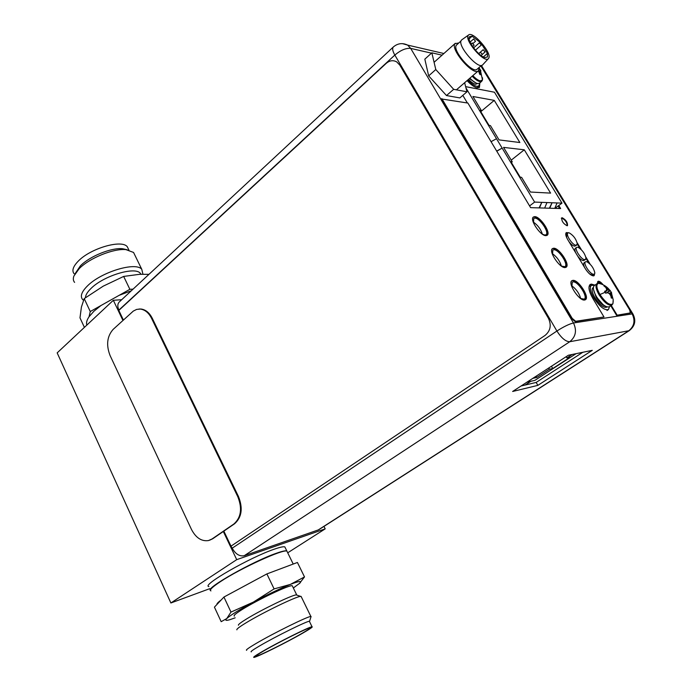 <?xml version="1.0" encoding="UTF-8"?>
<svg xmlns="http://www.w3.org/2000/svg" width="692" height="692" viewBox="0 0 692 692"><rect width="100%" height="100%" fill="white"/><g stroke="black" fill="none" stroke-linecap="round" stroke-linejoin="round"><path stroke-width="1.04" d="M121.688 299.714L113.341 300.285L122.934 320.457M223.317 531.491L236.716 559.655L325.197 528.861L323.968 526.404M236.716 559.655L170.881 602.983L57.168 352.877L113.341 300.285M287.725 552.804L325.197 528.861M170.881 602.983L209.858 588.633M285.338 547.934L284.819 546.87C283.409 546.464 279.94 547.225 274.413 549.145C250.27 557.216 200.741 585.631 208.906 586.582M123.401 320.033L118.825 310.414L386.257 63.335C389.683 60.412 393.177 59.944 396.741 61.917L399.838 65.16L548.393 318.225C551.619 325.136 550.503 330.871 545.045 335.438L230.998 546.152L232.201 548.194C235.548 554.119 239.562 556.619 244.241 555.702L318.727 529.769L629.236 330.664L569.75 341.736L244.241 555.702M230.998 546.152L223.845 531.127M209.581 540.236L212.712 538.765L234.571 523.775C241.776 517.339 243.091 508.283 238.506 496.596L152.266 318.259C149.411 312.697 145.649 309.618 140.969 309.013L138.962 309.03M191.468 529.432L110.037 355.428C106.049 344.997 107.07 336.329 113.116 329.418L133.305 311.089L136.644 309.411L140.26 309.065C144.939 309.67 148.711 312.749 151.557 318.32L237.832 496.787C242.416 508.482 241.101 517.547 233.896 523.982L212.029 538.981L208.439 540.573C201.51 541.542 195.853 537.831 191.468 529.432M539.077 207.911L541.793 202.358L534.631 202.09L502.141 148.097L496.778 151.219M534.631 202.09L529.579 205.905M491.052 141.678L496.493 138.711L465.993 88.014M496.692 151.072L502.141 148.097L496.493 138.711M465.638 86.638L494.451 92.226L561.99 203.137L541.793 202.358L539.483 207.92M481.373 110.547L472.904 96.491L494.261 100.375L519.865 142.526L499.044 139.896L490.438 125.607L489.045 125.399L479.971 110.322L481.373 110.547L480.533 111.256M550.598 193.111L530.444 192.039L521.586 177.334L520.246 177.239L510.904 161.72L512.262 161.85L503.551 147.387L524.285 149.801L550.598 193.111M561.99 203.137L554.932 208.379M549.353 208.214L552.052 202.756L549.759 208.223M544.665 208.076L546.957 202.557M554.776 208.379L557.06 202.946M480.784 111.68L494.261 100.375M511.397 162.542L512.262 161.85M511.241 160.146L524.285 149.801M576.081 353.673L534.942 380.323L526.915 382.192M572.241 354.46L566.912 357.911L570.156 357.236L552.752 368.507L549.465 369.234L536.819 377.443L532.805 378.36M548.747 368.006L549.465 369.234M551.446 366.25L552.752 368.507M536.11 376.214L536.819 377.443M566.186 356.665L566.912 357.911M596.919 283.789L594.324 285.562C592.568 287.318 593.303 291.047 596.53 296.756C601.607 304.307 605.846 307.655 609.254 306.807L611.884 305.06C608.493 305.907 604.246 302.542 599.16 294.982C595.924 289.273 595.181 285.536 596.919 283.789L598.597 283.322L601.305 284.04M611.304 298.027L612.212 297.993L611.313 298.105L610.82 295.769L609.306 293.564L607.291 292.681L605.734 293.226L605.171 292.258L599.955 294.524C596.366 288.045 595.916 284.308 598.597 283.322C602.706 284.127 606.149 286.081 608.917 289.187L604.834 285.831L603.926 285.917L605.716 287.362L606.702 289.273L606.14 290.778L604.626 291.297L605.509 291.202L604.894 291.816M611.391 292.318L608.917 289.187M612.212 297.993L611.52 292.569M606.209 293.053L609.505 290.77L610.37 290.675L607.282 292.69M605.145 292.214L607.81 289.688L609.505 290.77L610.136 290.346M605.958 287.742L607.81 289.688L608.744 289.057M604.548 286.376L604.834 285.831M604.894 285.874L605.993 287.69L606.624 287.267M605.171 292.258L604.626 291.297M606.14 290.778L605.509 291.202M609.047 293.425L610.655 292.664L610.405 293.962L612.204 297.915M611.287 292.24L610.655 292.664M611.339 293.33L609.799 294.187M610.915 296.124L611.728 295.666M609.548 306.608L608.424 309.558C604.531 310.544 599.687 306.72 593.892 298.105C590.224 291.6 589.394 287.336 591.401 285.338L594.61 285.363M469.894 78.17C472.835 81.241 475.387 83.049 477.567 83.568L479.435 83.265L481.71 81.319L479.841 81.621C477.67 81.085 475.11 79.277 472.169 76.206M482.54 77.807L482.488 80.013L480.257 80.886C478.155 80.367 475.672 78.62 472.826 75.636M478.414 70.8L479.859 74.502L480.897 74.727L480.257 70.671L480.473 70.1L480.914 70.792M479.608 73.144L480.879 74.658M478.968 71.605L479.444 71.371L479.902 73.049L480.447 72.574M478.708 71.215L480.257 70.671M479.106 69.684L479.911 69.148L479.279 68.214M480.681 70.359L479.911 69.148M479.253 68.975L479.902 69.122M480.473 70.1L479.928 70.567M479.547 83.17L478.907 85.972L476.779 86.327C474.228 85.721 471.235 83.602 467.818 79.978M402.476 43.639L407.605 45.084L410.693 48.397L573.478 322.982C577.033 330.525 575.787 336.77 569.75 341.736C565.753 341.675 561.471 338.111 556.904 331.027L394.829 55.066C392.589 51.087 392.096 48.379 393.35 46.961L119.301 301.946C117.476 303.849 117.337 306.565 118.886 310.077L118.981 310.275M512.634 391.473L568.366 355.255L592.283 350.342L537.848 385.375L512.634 391.473M542.485 234.251L544.967 235.064L545.971 234.761C549.707 232.642 539.725 217.79 534.821 218.144L533.748 218.456L533.532 222.928M561.368 266.083L564.949 266.68C568.841 264.543 558.643 249.137 553.764 249.751L552.813 250.054L552.562 254.691M580.579 298.46L584.256 299.143C588.312 297.006 577.872 281.004 573.028 281.903L572.215 282.18L571.921 286.99M559.568 208.517L558.254 205.913M467.359 102.97L462.81 95.384M601.53 284.127L598.13 281.999L597.326 283.564M533.255 221.985C537.684 225.03 540.737 229.113 542.416 234.207M552.242 253.549C556.74 256.706 559.793 260.884 561.402 266.1M571.557 285.658C576.107 288.919 579.161 293.209 580.709 298.537M582.811 352.289L536.162 382.425L521.041 386.006M536.162 382.425L537.848 385.375M479.21 67.383L478.406 70.8C473.466 76.457 449.93 49.201 454.999 43.639L458.744 42.991M461.019 40.958L456.374 45.179C451.911 50.118 472.731 74.208 477.099 69.217L481.511 65.394L481.667 65.939M461.875 39.747L461.339 40.266C456.807 45.317 478.414 70.229 482.653 64.866L482.8 64.702M468.242 35.361L468.579 34.998C472.878 30.638 492.444 53.362 488.656 58.292L488.37 58.656C484.443 63.629 464.055 40.075 468.242 35.361M480.949 42.991L472.1 36.2L469.427 36.693C466.434 39.894 478.579 56.286 484.893 57.574L487.488 56.978L487.419 53.422L480.949 42.991L480.507 43.38M472.1 36.2L469.115 38.856M483.362 56.96L487.419 53.422M480.412 52.185L482.35 54.434L480.412 52.185M483.154 49.729L485.075 51.961L483.154 49.729M473.605 38.994L475.534 41.235L473.605 38.994M472.203 42.973L474.15 45.231L472.203 42.973M479.374 42.826L481.295 45.049L479.374 42.826M446.487 95.548L459.851 97.918L466.97 91.802L453.667 89.32L446.487 95.548L428.668 75.886L424.827 59.157L431.843 52.817L442.05 55.17M453.667 89.32L435.796 69.537L428.668 75.886M435.796 69.537L431.843 52.817M464.626 82.729L466.97 91.802M594.973 285.121L591.34 284.092L590.164 284.49C587.949 286.696 588.857 291.384 592.897 298.537L603.986 316.979L575.199 321.624L571.687 318.657L441.392 98.947L467.896 103.065L530.626 207.652L560.632 208.552L558.79 205.515M589.939 284.663L593.918 285.13M597.654 281.558L601.997 284.3M610.802 305.777L616.572 315.301L629.988 313.078M479.617 83.879L479.236 87.573M558.357 205.835L559.992 208.534M552.294 248.757L553.116 248.566C558.409 247.9 569.628 264.405 565.883 267.38M571.696 280.865L572.37 280.692C577.63 279.724 589.108 296.859 585.19 299.861M566.117 232.763L569.179 232.849C573.469 235.41 576.185 239.103 577.327 243.93L576.185 245.219C572.777 245.651 565.26 234.432 567.968 232.988L566.636 233.948L566.653 237.581M577.318 244.034L579.844 248.203M586.046 258.427L588.598 262.631M589.575 273.911L592.387 275.165L593.753 274.222C590.38 274.845 582.699 263.245 585.51 261.792L586.747 261.671C591.046 264.309 593.745 268.063 594.843 272.933L593.883 275.797M533.221 217.184L534.189 216.985C539.509 216.596 550.477 232.503 546.905 235.444M561.298 218.205L561.766 218.066C565.174 219.796 566.999 222.348 567.25 225.73M467.065 80.618C470.897 84.727 474.245 87.123 477.108 87.806L479.444 87.408L479.85 82.91M480.862 65.956L629.668 309.886L630.308 312.931L616.572 315.301M611.27 305.466L617.039 314.99M603.095 284.775C601.227 282.44 599.635 281.246 598.312 281.212L596.988 283.746M603.986 316.979L575.683 321.296L572.18 318.329L441.816 98.584M553.574 248.238L552.51 248.575C548.116 250.928 559.767 268.444 565.156 267.553L566.125 267.233C570.493 264.846 559.049 247.563 553.574 248.238M572.838 280.372L571.912 280.684C567.345 283.045 579.256 301.228 584.61 300.017L585.432 299.723C589.982 297.326 578.27 279.386 572.838 280.372M568.694 232.78L566.316 232.581C565.226 233.706 565.701 236.067 567.76 239.666L585.337 268.747C588.287 273.236 591.003 275.615 593.485 275.883L594.134 275.667L594.731 273.478M577.249 242.875L581.168 249.328M585.968 257.242L589.913 263.756M534.639 216.648L533.428 216.994C529.216 219.338 540.608 236.223 546.023 235.635L547.147 235.297C551.334 232.927 540.141 216.267 534.639 216.648M562.207 217.746L561.74 217.876C561.549 221.077 563.314 223.698 567.059 225.748L567.501 225.618C567.708 222.435 565.944 219.814 562.207 217.746M568.885 241.534C571.159 244.475 573.14 246.023 574.844 246.17L576.825 245.02M576.713 247.329L577.924 247.208C582.223 249.803 584.93 253.532 586.046 258.375L584.939 259.664C581.539 260.192 573.945 248.783 576.713 247.329L575.363 248.29C574.559 248.999 574.697 250.547 575.779 252.943M577.638 256.005C579.922 258.964 581.903 260.495 583.581 260.607L585.536 259.474M585.51 261.792L584.16 262.735C583.33 263.462 583.468 265.045 584.584 267.51M238.437 625.239C238.005 624.642 240.738 622.523 246.637 618.908C261.55 609.687 292.076 594.947 296.211 594.895L300.553 596.374C296.124 596.443 262.372 612.792 245.894 622.93C239.38 626.909 236.379 629.21 236.863 629.832M234.38 616.114C233.118 615.75 235.721 613.553 242.2 609.496C257.735 599.739 289.81 584.576 292.249 585.743L292.534 586.34M297.05 595.181L296.211 594.895M301.34 596.919L300.553 596.374M246.663 650.281C245.418 650.203 248.419 648.015 255.677 643.716C273.15 633.344 308.554 615.923 310.872 616.486L301.063 596.348M310.898 617.117L310.872 616.486M309.549 621.65L309.367 621.286C307.283 620.854 275.329 636.631 259.509 645.973C252.909 649.849 250.167 651.812 251.291 651.864M312.031 626.77C313.147 626.796 310.18 628.846 303.139 632.912C287.318 642.089 256.351 657.53 253.886 657.4C252.788 657.4 255.547 655.471 262.164 651.622C278.046 642.34 310.007 626.45 312.031 626.77L309.367 621.286M301.522 633.656C286.869 642.159 258.099 656.474 256.248 656.128C255.417 656.051 257.978 654.277 263.937 650.809C278.348 642.392 307.317 627.973 309.575 628.042C310.786 627.981 308.096 629.85 301.522 633.656M210.922 590.907C209.114 590.103 212.366 586.963 220.679 581.488C240.807 568.141 283.4 548.765 286.912 551.143L287.414 552.173M235.176 617.818L230.436 619.504C225.99 620.888 224.753 620.577 226.742 618.57L221.18 621.676L214.425 607.144L216.933 604.479C216.665 603.77 218.118 602.222 221.302 599.852L223.94 597.04L266.878 573.919L297.422 562.475L304.506 576.929L299.281 583.693M293.347 588.001L299.999 583.001C302.084 580.631 298.866 581.098 290.329 584.42C279.957 588.607 267.614 594.514 253.281 602.144C239.294 609.721 230.445 615.197 226.742 618.57L230.981 612.083L253.281 602.144L274.101 588.909L290.329 584.42L304.506 576.929M275.347 570.753L289.351 565.502M235.54 590.804L255.236 580.19M216.933 604.479L221.302 599.852M274.101 588.909L266.878 573.919M230.981 612.083L223.94 597.04M141.038 274.248L140.355 273.331C135.156 266.23 103.48 275.762 90.946 288.529C87.382 292.015 85.549 295.069 85.471 297.69M83.498 300.259L82.59 299.463C80.004 296.297 81.595 291.825 87.348 286.03C101.118 271.93 136.047 261.472 141.782 269.344L142.933 274.214M134.879 255.166L133.556 252.442L125.909 249.622C113.514 248.324 89.502 258.038 79.173 268.66L73.906 276.03C72.945 278.634 73.179 280.753 74.606 282.388M74.944 273.902L80.376 265.866C89.692 256.265 111.3 247.537 122.536 248.713L125.909 249.622M127.233 249.76L122.536 248.713M128.513 249.258L127.293 246.759C121.904 239.233 90.418 248.281 78.187 261.213C73.041 266.541 71.683 270.719 74.105 273.764M131.316 290.761L119.136 295.337L100.963 305.535L93.887 311.262L89.034 316.772C86.785 320.085 86.059 322.861 86.846 325.084M100.963 305.535L90.263 311.538L89.034 316.772M133.08 289.126L129.871 289.308L119.136 295.337M148.97 274.335L139.654 274.3L123.669 276.428L103.255 286.142L84.216 298.615L81.422 307.023L79.978 317.844L84.407 327.377M84.216 298.615L90.263 311.538M123.669 276.428L129.871 289.308M210.403 590.397C205.507 588.105 253.384 561.074 276.402 553.245C281.921 551.29 285.381 550.512 286.782 550.884L284.819 546.87M152.266 318.259L151.557 318.32M237.832 496.787L238.506 496.596M234.571 523.775L233.896 523.982M212.029 538.981L212.712 538.765M599.955 294.524C605.708 302.828 610.033 305.881 612.93 303.702L613.216 300.959M602.922 304.48L596.556 297.171L594.264 292.154M593.502 289.49L596.184 297.422C599.194 302.144 602.204 305.042 605.197 306.132M593.39 287.405C591.297 288.72 591.85 292.249 595.042 297.975C600.12 305.414 604.159 308.416 607.161 306.988M474.271 82.011L469.721 78.326M469.392 78.603L476.053 83.04M468.51 79.372C471.191 82.149 473.536 83.784 475.516 84.26L477.575 83.576M317.87 530.184L628.596 330.906C634.253 326.39 635.438 320.716 632.142 313.909L633.189 314.419M232.201 548.194L556.904 331.027C563.729 326.65 569.256 323.968 573.478 322.982L632.142 313.909L480.949 65.878M431.471 53.154L410.693 48.397C405.962 47.938 400.668 50.161 394.829 55.066L118.886 310.077M525.09 385.046L530.937 381.257M558.271 208.482L559.335 207.695M629.659 313.294L630.118 313M575.683 321.296L575.199 321.624M571.687 318.657L572.18 318.329M287.327 552L286.782 550.884M140.969 309.013L140.26 309.065M611.365 292.82L613.198 299.731L612.93 303.702L611.884 305.06M608.424 309.558L607.022 310.492M591.401 285.338L590.017 286.28M481.71 81.319L482.488 80.013L480.421 70.307M478.907 85.972L477.696 87.01M443.892 53.518L407.605 45.084C402.459 42.67 397.71 43.302 393.35 46.961M629.236 330.664C635.074 326.079 636.285 320.483 632.869 313.883L481.398 65.489M434.083 62.306L455.319 43.285M456.426 89.83L478.406 70.8M468.579 34.998L461.702 39.877M488.37 58.656L482.653 64.866M478.752 53.63L480.438 52.151M481.078 55.542L482.35 54.434M478.717 53.604L483.189 49.686M482.411 54.279L485.075 51.961M470.11 42.091L473.631 38.968M473.155 43.345L475.534 41.235M471.053 43.985L472.229 42.939M472.645 46.554L474.15 45.231M473.605 47.912L479.409 42.792M475.439 50.205L481.295 45.049M630.308 312.931L629.85 313.225M296.695 594.886L292.249 585.743M309.558 621.295L311.097 616.503M293.218 564.049L286.912 551.143M140.355 273.331L140.805 274.257M133.556 252.442L141.782 269.344M127.293 246.759L128.902 250.063"/></g></svg>
